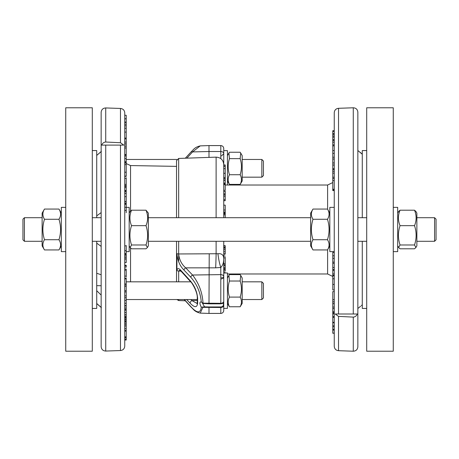 <?xml version="1.0" encoding="UTF-8"?>
<svg xmlns="http://www.w3.org/2000/svg" width="459" height="459" viewBox="0 0 459 459"><rect width="100%" height="100%" fill="white"/><g stroke="black" fill="none" stroke-linecap="round" stroke-linejoin="round"><path stroke-width="0.69" d="M357.263 314.002C356.54 315.912 355.209 316.945 353.275 317.106L338.524 316.389L335.19 314.002L357.263 314.002M338.524 316.389L338.524 350.699C335.913 350.372 334.491 348.897 334.25 346.281L334.25 112.719C334.491 110.103 335.913 108.628 338.524 108.301L353.275 107.785C356.046 107.974 357.572 109.449 357.854 112.208L357.854 346.792C357.572 349.551 356.046 351.026 353.275 351.215L353.275 317.106M225.22 185.017L327.611 185.017L327.611 209.293M334.25 341.559L334.25 333.234L332.775 333.234L334.25 333.234M332.775 131.394L332.775 136.03L334.25 136.03L334.25 131.394L332.775 131.394L332.775 130.729L334.25 130.729L334.25 117.441M332.775 291.666L334.25 291.459L332.775 291.666L332.775 329.195L334.25 329.195L334.25 330.101L332.775 330.101L332.775 333.234L334.25 333.022M332.775 322.803L334.25 322.803L334.25 326.779L332.775 326.779M332.775 299.675L334.25 299.675L334.25 301.856L332.775 301.856M334.25 241.302L334.25 252.404L332.775 252.404L332.775 258.331L334.25 258.331L334.25 262.996M334.25 171.207L332.775 171.207L332.775 178.465L334.25 178.465L334.25 180.617L332.775 180.617L332.775 189.819L334.25 189.819L334.25 217.698M332.775 136.03L332.775 159.032L334.25 159.032L334.25 168.757L332.775 168.757L332.775 171.207M332.775 137.189L334.25 137.189L334.25 139.668L332.775 139.668M332.775 144.883L334.25 144.883L334.25 145.853L332.775 145.853M334.25 263.323L332.775 263.323L332.775 273.96L334.25 273.96L334.25 275.302L332.775 275.302L332.775 289.606M332.775 278.768L334.25 278.768L334.25 289.606M332.775 311.661L334.25 311.661L334.25 312.631L332.775 312.631M332.775 312.981L334.25 312.981L334.25 313.858L332.775 313.858M360.596 306.268L357.854 308.5M362.283 154.258L357.854 150.5M357.854 151.005L357.854 117.952M332.775 329.195L332.775 330.101M334.25 325.775L332.775 325.775M334.25 329.637L332.775 329.637M334.25 255.755L332.775 255.755M332.775 258.331L332.775 262.996M334.25 189.24L332.775 189.24M332.775 189.819L332.775 190.56L334.25 190.56M334.25 173.123L332.775 173.123M334.25 177.208L332.775 177.208M332.775 178.465L332.775 180.617M334.25 165.051L332.775 165.051L332.775 168.757M334.25 169.463L332.775 169.463M334.25 133.672L332.775 133.672M334.25 134.338L332.775 134.338M334.25 140.431L332.775 140.431M334.25 142.164L332.775 142.164M334.25 150.569L332.775 150.569M334.25 153.363L332.775 153.363M334.25 157.219L332.775 157.219M332.775 159.032L332.775 165.051M334.25 162.951L332.775 162.951M334.25 267.534L332.775 267.534M334.25 269.582L332.775 269.582M334.25 270.294L332.775 270.294M332.775 273.96L332.775 275.302M334.25 275.819L332.775 275.819M334.25 284.431L332.775 284.431M334.25 307.054L332.775 307.054M334.25 308.523L332.775 308.523M334.25 316.612L332.775 316.612M334.25 317.324L332.775 317.324M332.775 182.55L327.611 185.017M217.95 253.729A13.277 2.215 -99.7 0 0 220.796 267.471C222.73 265.566 223.711 262.68 223.745 258.813C223.682 255.026 221.749 253.334 217.95 253.729L209.224 253.793L208.994 303.829L203.021 303.474L201.277 301.902C199.481 301.844 199.481 303.606 201.277 307.191L204.559 306.847L202.459 303.192M202.631 303.181L202.224 303.02A2.215 1.566 1.6 0 0 203.027 303.164C202.419 292.653 198.925 283.278 192.545 275.027L185.717 267.855C181.632 264.384 179.28 259.754 178.671 253.965L178.671 241.302M201.277 307.191C200.468 313.589 196.968 313.382 190.789 306.566A2.215 1.274 137.6 0 0 190.99 307.002C193.623 309.337 194.358 311.672 200.233 313.118L203.021 307.025M190.99 307.002L190.99 307.002A2.215 1.274 137.6 0 0 190.996 307.014L184.157 299.492M186.652 299.538L190.141 303.181C194.691 307.92 197.198 307.823 197.657 302.883A154.672 109.208 -4.3 0 1 197.657 298.654C197.198 291.999 194.691 285.991 190.141 280.644L180.542 270.053C178.603 268.045 177.392 268.176 176.916 270.46L176.916 253.632C177.541 260.5 179.894 265.973 183.961 270.041L190.789 277.242C196.968 284.305 200.468 292.526 201.277 301.902M190.789 306.566L184.38 299.538M190.789 277.242A2.215 1.337 -43.7 0 1 192.545 275.027L220.796 274.62A2.949 2.088 0 0 1 223.745 276.708L223.745 241.302M200.233 145.882L208.994 145.578L208.994 151.516L192.545 151.923L200.233 145.882C194.358 147.328 193.623 149.663 190.99 151.998L190.99 151.998A2.215 1.274 42.4 0 1 192.545 151.923L186.87 158.16M183.961 270.041A2.215 1.337 -43.5 0 1 185.717 267.855L215.65 267.838L220.796 267.471L220.796 303.829L223.464 303.192L223.39 305.43L222.317 306.629L220.997 306.956L208.994 306.962L208.994 313.422L200.233 313.118M208.994 306.962L204.559 306.847M220.796 158.607L220.796 151.516A2.949 2.088 0 0 1 223.745 153.604L223.745 148.527C223.573 146.737 222.586 145.75 220.796 145.578L220.796 151.516L208.994 151.516L208.994 157.385M209.224 253.793L178.671 253.965L178.671 261.808M190.141 303.181A2.215 1.337 -43.7 0 1 191.896 300.599L190.881 299.538M197.146 303.497L191.896 300.599L197.25 300.467M190.141 280.644A2.215 1.274 137.6 0 0 190.342 281.43C191.638 281.987 197.634 292.033 197.278 297.748A2.215 1.566 -178.4 0 0 197.657 298.654M180.542 270.053A2.215 1.279 137.8 0 0 180.737 270.873L179.957 270.179M178.671 281.832L178.671 271.028L179.888 270.179M180.989 271.154L178.671 271.028A2.215 1.291 180 0 1 176.916 270.46M208.994 303.829L220.796 303.829M223.745 179.119L223.745 183.457L225.22 183.457L225.22 190.301L223.745 190.301M223.745 272.979L227.434 272.979L227.434 308.391L223.745 308.391L223.745 272.56L225.22 272.56L225.22 272.979M225.22 257.189L225.22 265.818L223.745 265.818L223.745 267.89L225.22 267.89L225.22 271.039M223.745 268.859L225.22 268.859M223.745 271.039L223.745 269.789L225.22 269.789M225.22 265.818L225.22 267.89M225.22 245.886L225.22 254.183L223.745 254.183M225.22 251.756L223.745 251.756L223.745 253.827L225.22 253.827M225.22 247.923L223.745 247.923L223.745 247.367L225.22 247.367M223.745 213.842L225.22 213.842L225.22 217.698M223.745 205.133L225.22 205.133L225.22 212.064L223.745 212.064M225.22 211.639L225.22 213.842M223.745 210.015L225.22 210.015M223.745 213.647L225.22 213.647M225.22 212.815L223.745 212.815L223.745 213.567L225.22 213.567M223.745 193.83L225.22 193.83L225.22 200.698L223.745 200.698M225.22 196.194L223.745 196.194L223.745 194.823L225.22 194.823M223.745 199.711L225.22 199.711M225.22 191.11L225.22 193.83M225.22 166.29L225.22 178.299M223.745 178.299L223.745 166.29M223.745 153.604L223.745 164.959L225.22 164.965L225.22 166.772M225.22 164.959L223.745 165.188M225.22 178.671L223.745 178.671L225.22 178.419L225.22 179.836M223.745 180.318L225.22 180.318L225.22 183.359L223.745 183.359M223.745 217.698L223.745 150.609L227.434 150.609L227.434 185.017M220.796 306.962L220.796 313.422C222.586 313.25 223.573 312.263 223.745 310.473L223.745 276.708M176.537 281.832L176.537 241.302M176.537 217.698L176.537 160.656L178.671 158.447L216.114 157.139L216.114 217.698M216.114 241.302L216.114 253.965A13.277 0.361 -88.4 0 1 215.65 267.838M101.382 307.65L96.717 303.554M101.382 151.35L96.717 155.429L101.204 151.59M101.204 212.569L96.717 215.868M101.146 151.803L101.146 274.752L96.717 273.266M96.717 243.132L101.204 246.431M101.204 307.41L96.717 303.497M101.146 340.463L101.146 321.707M101.146 145.405L101.146 118.537M105.725 142.02L105.725 107.945C102.954 108.129 101.428 109.603 101.146 112.369L101.146 346.631C101.428 349.397 102.954 350.871 105.725 351.055L105.725 145.101L101.743 145.101C102.466 143.202 103.797 142.175 105.725 142.02L120.476 142.738L123.804 145.101L105.725 145.101M101.146 192.614L101.146 186.744M101.146 304.179L101.146 295.068L96.717 290.708M120.476 142.738L120.476 108.456C123.087 108.789 124.509 110.263 124.75 112.88L124.75 346.12C124.509 348.737 123.087 350.211 120.476 350.544L105.725 351.055M126.225 154.993L124.75 154.993L124.75 154.557L126.225 154.557L126.225 176.388L124.75 176.388M126.225 330.245L124.75 330.245L124.75 328.426L126.225 328.426L126.225 340.021L124.75 340.021M124.75 318.047L124.75 317.18L126.225 317.18L126.225 318.047M101.146 285.75L96.717 285.653M124.75 118.927L126.225 118.732L126.225 154.557M124.75 142.055L126.225 142.055M124.75 138.859L126.225 138.859M124.75 138.067L126.225 138.067M124.75 147.976L126.225 147.976M124.75 143.925L126.225 143.925L124.75 143.856M124.75 176.084L126.225 176.084M124.75 172.223L126.225 172.223M126.225 177.622L126.225 201.272M124.75 203.165L126.225 203.165L126.225 203.555L124.75 203.555M124.75 203.056L126.225 203.165M124.75 201.564L126.225 201.564L126.225 203.056M124.75 193.491L126.225 193.491M126.225 245.536L126.225 253.23M124.75 262.559L126.225 262.559L126.225 259.083L124.75 259.083M124.75 257.683L126.225 257.683L126.225 259.083M124.75 255.961L126.225 255.961L126.225 257.683M124.75 254.607L126.225 254.607L126.225 255.961M124.75 254.269L126.225 254.269L126.225 254.607M124.75 286.393L126.225 286.393L126.225 297.707L124.75 297.707M124.75 285.039L126.225 285.039L126.225 286.393M124.75 283.96L126.225 283.96L126.225 285.039M124.75 278.883L126.225 278.883L126.225 283.96M124.75 278.148L126.225 278.148L126.225 278.883M124.75 316.268L126.225 316.268L126.225 317.18M124.75 312.522L126.225 312.522L126.225 316.268M126.225 309.762L126.225 312.522M124.75 308.035L126.225 308.035L126.225 309.676M124.75 305.562L126.225 305.562L126.225 308.035M124.75 319.016L126.225 319.016L126.225 320.933M124.75 317.823L126.225 317.823L126.225 319.016M124.75 331.151L126.225 331.151M126.225 324.811L126.225 328.426M124.75 323.256L126.225 323.256L126.225 324.714M124.75 321.897L126.225 321.897L126.225 323.256M124.75 339.19L126.225 339.19M124.75 337.738L126.225 337.738M124.75 321.116L126.225 321.116L126.225 321.897M126.225 297.541L126.225 305.562M124.75 295.86L126.225 295.86M124.75 291.918L126.225 291.918M124.75 290.702L126.225 290.702M124.75 269.1L126.225 269.1L126.225 277.075M124.75 265.245L126.225 265.245L126.225 267.149L124.75 267.149M124.75 265.87L126.225 265.87M124.75 210.411L126.225 210.411L126.225 212.712M124.75 204.398L126.225 204.398L126.225 210.411M126.225 203.624L126.225 204.398M124.75 191.736L126.225 191.736M124.75 190.864L126.225 190.864M124.75 190.468L126.225 190.468M124.75 187.599L126.225 187.599M124.75 186.457L126.225 186.457M124.75 164.62L126.225 164.62M124.75 163.031L126.225 163.031M124.75 162.463L126.225 162.463M124.75 161.631L126.225 161.631M124.75 158.596L126.225 158.596M124.75 155.997L126.225 155.997M124.75 132.1L126.225 132.1M124.75 128.279L126.225 128.279M124.75 115.266L126.225 115.266L126.225 118.732L124.75 118.732M124.75 125.8L126.225 125.8M124.75 124.246L126.225 124.246M176.537 166.37L130.545 165.567L130.545 210.951M434.575 241.302L436.05 239.827L436.05 219.172L434.575 217.698L434.575 241.302L416.87 241.302M42.13 241.302L24.425 241.302L24.425 217.698L42.13 217.698M24.425 217.698L22.95 219.172L22.95 239.827L24.425 241.302M44.477 249.943L42.13 245.875L42.13 213.125L44.477 209.057C42.348 212.465 42.348 215.873 44.477 219.276C42.348 226.092 42.348 232.908 44.477 239.724C42.348 243.127 42.348 246.535 44.477 249.943L58.959 249.943C61.093 246.535 61.093 243.127 58.959 239.724C61.093 232.908 61.093 226.092 58.959 219.276C61.093 215.873 61.093 212.465 58.959 209.057L61.311 213.125L58.959 209.057L44.477 209.057M44.477 219.276L58.959 219.276M44.477 239.724L58.959 239.724M65.735 207.37L61.311 207.37L61.311 251.63L65.735 251.63M126.225 251.63L129.174 251.63L129.174 207.37L126.225 207.37M148.355 241.899L148.355 245.875L147.402 247.521L146.008 244.98C148.137 238.542 148.137 232.111 146.008 225.673C148.137 220.515 148.137 215.357 146.008 210.193L148.355 213.125L148.355 241.899M129.174 213.125L130.126 211.479L131.526 210.193C129.392 215.357 129.392 220.515 131.526 225.673C129.392 232.111 129.392 238.542 131.526 244.98L130.126 247.521L131.526 248.807L146.008 248.807L147.402 247.521M146.008 244.98L131.526 244.98M146.008 225.673L131.526 225.673M146.008 210.193L131.526 210.193M312.992 249.943L310.645 245.875L310.645 213.125L312.992 209.057C310.863 212.465 310.863 215.873 312.992 219.276C310.863 226.092 310.863 232.908 312.992 239.724C310.863 243.127 310.863 246.535 312.992 249.943L327.474 249.943C329.608 246.535 329.608 243.127 327.474 239.724C329.608 232.908 329.608 226.092 327.474 219.276C329.608 215.873 329.608 212.465 327.474 209.057L329.826 213.125M312.992 209.057L327.474 209.057M312.992 219.276L327.474 219.276M312.992 239.724L327.474 239.724M334.25 207.37L329.826 207.37L329.826 251.63L334.25 251.63M393.265 251.63L397.689 251.63L397.689 207.37L393.265 207.37M415.917 211.479L416.87 213.125L416.87 245.875L415.917 247.521L414.523 244.98C416.652 238.542 416.652 232.111 414.523 225.673C416.652 220.515 416.652 215.357 414.523 210.193L415.917 211.479L414.523 210.193L400.041 210.193C397.907 215.357 397.907 220.515 400.041 225.673C397.907 232.111 397.907 238.542 400.041 244.98L398.641 247.521L400.041 248.807L414.523 248.807L415.917 247.521M398.641 211.479L400.041 210.193L398.641 211.479L397.689 213.125M414.523 244.98L400.041 244.98M414.523 225.673L400.041 225.673M240.7 275.417L242.186 277.999L242.186 303.376L240.172 306.761C241.859 303.542 241.859 300.318 240.172 297.099C241.859 291.74 241.859 286.382 240.172 281.023L240.7 275.417L240.172 274.608L229.454 274.608L228.921 275.417L229.454 281.023C227.767 286.382 227.767 291.74 229.454 297.099C227.767 300.318 227.767 303.542 229.454 306.761L227.434 303.376M240.172 281.023L229.454 281.023M240.172 297.099L229.454 297.099M240.172 306.761L229.454 306.761M261.848 292.98L261.848 299.538L263.432 297.954L263.432 283.415L261.848 281.832L261.848 292.98M61.311 245.875L58.959 249.943L61.311 245.875M240.7 153.048L242.186 155.624L242.186 181.001L240.172 184.392C241.859 181.167 241.859 177.949 240.172 174.73C241.859 169.371 241.859 164.012 240.172 158.653L240.7 153.048L240.172 152.239L229.454 152.239L228.921 153.048L229.454 158.653C227.767 164.012 227.767 169.371 229.454 174.73C227.767 177.949 227.767 181.167 229.454 184.392L227.434 181.001M240.172 184.392L229.454 184.392M240.172 174.73L229.454 174.73M240.172 158.653L229.454 158.653M261.848 159.462L261.848 177.168L263.432 175.585L263.432 161.046L261.848 159.462L242.186 159.462M393.265 107.785L393.265 351.215L366.707 351.215L366.707 107.785L393.265 107.785M366.707 308.431L362.283 308.431L362.283 241.302M362.283 217.698L362.283 150.569L366.707 150.569M65.735 351.215L65.735 107.785L92.293 107.785L92.293 351.215L65.735 351.215M92.293 150.569L96.717 150.569L96.717 217.698M96.717 241.302L96.717 308.431L92.293 308.431M353.275 107.785L353.275 314.002M338.524 108.301L338.524 314.002M327.611 249.707L327.611 273.983L332.775 276.45M334.25 303.623L332.775 303.623M334.25 262.118L332.775 262.118M334.25 289.956L332.775 289.956M334.25 322.287L332.775 322.287M202.224 307.22A2.215 1.566 -1.6 0 0 203.027 307.335L220.796 307.484A2.949 2.088 0 0 0 223.745 305.396M176.916 253.632A2.215 0.763 0 0 0 178.671 253.965M203.021 303.474L203.027 303.164L220.796 303.307A2.949 2.088 0 0 0 223.745 301.224M185.327 300.788L178.671 300.553L178.671 299.538M178.671 217.698L178.671 158.447M197.657 302.883A2.215 1.566 178.4 0 1 197.278 302.039L197.278 297.748M223.745 267.677L225.22 267.677M223.745 257.889L225.22 257.889M223.745 263.695L225.22 263.695M223.745 249.656L225.22 249.656M223.745 248.118L225.22 248.118M223.745 246.007L225.22 246.007M223.745 214.858L225.22 214.858M223.745 184.627L225.22 184.627M223.745 191.46L225.22 191.46M223.745 177.518L225.22 177.518M223.745 173.301L225.22 173.301M223.745 168.654L225.22 168.654M223.745 166.359L225.22 166.359M223.745 180.14L225.22 180.14M223.745 183.061L225.22 183.061M120.476 145.101L120.476 350.544M130.545 281.832L130.545 248.049M124.75 146.134L126.225 146.134M124.75 184.398L126.225 184.398M124.75 178.293L126.225 178.293M124.75 201.403L126.225 201.403M124.75 196.641L126.225 196.641M124.75 250.637L126.225 250.637M124.75 245.812L126.225 245.812M124.75 314.708L126.225 314.708M124.75 310.209L126.225 310.209M124.75 305.878L126.225 305.878M124.75 319.975L126.225 319.975M124.75 326.01L126.225 326.01M124.75 339.746L126.225 339.746M124.75 336.86L126.225 336.86M124.75 303.273L126.225 303.273M124.75 300.421L126.225 300.421M124.75 276.083L126.225 276.083M124.75 270.167L126.225 270.167M124.75 207.342L126.225 207.342M124.75 122.433L126.225 122.433M338.524 350.699L353.275 351.215M227.434 273.983L327.611 273.983M362.283 304.742L361.382 305.642M360.596 152.732L360.063 152.262M360.47 152.595L361.382 153.358M332.775 303.709L334.25 303.709M190.99 151.998L185.327 158.212M197.439 303.502L197.06 303.697L197.278 302.039M190.342 281.43L180.737 270.873M225.22 271.103L223.745 271.103M225.22 264.866L223.745 264.866M225.22 256.03L223.745 256.03M225.22 245.708L223.745 245.708M225.22 183.864L223.745 183.864M225.22 166.238L223.745 166.238M221.531 277.672L223.12 278.338M221.531 155.905L223.745 153.69M216.114 157.139C220.727 157.454 223.269 159.91 223.745 164.511M221.531 279.003L223.745 276.794M178.671 300.553L176.887 299.538M220.796 145.578L208.994 145.578M220.796 313.422L208.994 313.422M99.62 152.922L98.025 154.31M100.24 306.629L98.748 305.315M126.225 163.57L130.545 165.567M124.75 185.631L126.225 185.631M124.75 253.511L126.225 253.511M124.75 309.372L126.225 309.372M124.75 324.679L126.225 324.679M124.75 337.17L126.225 337.17M124.75 122.06L126.225 122.06M120.476 108.456L105.725 107.945M434.575 217.698L416.87 217.698M366.707 217.698L357.854 217.698M310.645 217.698L148.355 217.698M101.146 217.698L92.293 217.698M366.707 241.302L357.854 241.302M310.645 241.302L148.355 241.302M101.146 241.302L92.293 241.302M129.174 245.875L130.126 247.521M329.826 245.875L327.474 249.943M397.689 245.875L398.641 247.521M227.434 277.999L228.921 275.417M126.225 299.538L197.25 299.538M242.186 299.538L261.848 299.538M126.225 281.832L190.703 281.832M242.186 281.832L261.848 281.832M227.434 155.624L228.921 153.048M242.186 177.168L261.848 177.168M126.225 159.462L176.887 159.462"/></g></svg>
